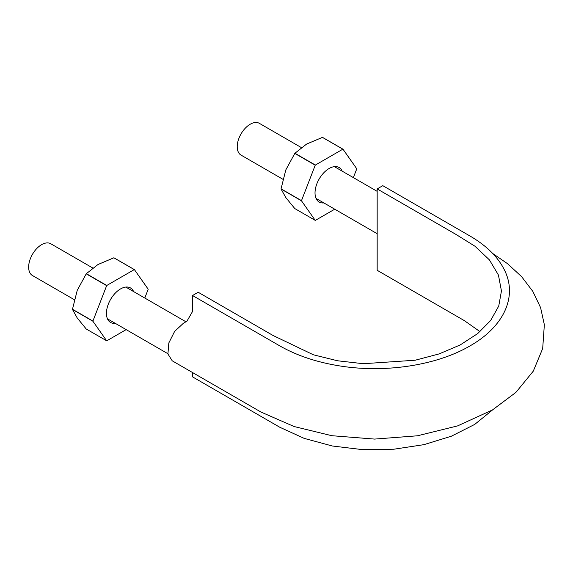 <?xml version="1.0" encoding="UTF-8"?>
<svg xmlns="http://www.w3.org/2000/svg" width="573" height="573" viewBox="0 0 573 573"><rect width="100%" height="100%" fill="white"/><g stroke="black" fill="none" stroke-linecap="round" stroke-linejoin="round"><path stroke-width="0.86" d="M192.549 295.518L279.789 345.884C296.85 355.618 316.955 362.315 340.097 365.982C385.55 373.252 436.97 365.302 470.039 345.884C503.674 326.789 517.448 297.101 504.856 270.857C498.51 257.499 486.9 245.889 470.039 236.04L382.807 185.673L377.17 188.925L455.979 234.429L474.945 246.218L489.421 259.877L498.438 275.069L501.447 290.962L498.746 306.039L490.66 320.486L477.66 333.601L460.183 344.953L439.061 353.928L415.217 360.224L363.346 363.712L337.569 360.775L313.424 354.802L273.049 335.484L198.186 292.259L192.549 295.518L192.549 311.461L186.913 321.231L183.389 323.265L174.622 331.409L168.827 342.933L167.918 353.971L172.229 360.818L260.959 412.037L294.135 426.541L331.803 435.702L374.599 439.083L417.423 435.795L457.583 425.904L492.508 409.924L515.936 392.362L533.277 371.161L542.688 348.506L544.35 324.712L540.575 307.586L532.833 291.399L521.652 276.702L507.52 263.673L492.737 253.51M492.73 409.788L474.702 424.414L451.323 436.232L423.877 444.662L393.816 449.218L362.73 449.662L332.319 445.995L304.17 438.374L279.789 427.25L192.549 376.884L192.549 372.55M377.17 188.925L377.17 270.291L464.402 320.658L480.009 331.645M74.318 299.686L32.446 275.513A18.336 10.586 -60 0 1 32.446 254.34A18.336 10.586 -60 0 1 50.782 243.754L92.74 267.978M282.89 179.27L241.025 155.097A18.336 10.586 -60 0 1 241.025 133.924A18.336 10.586 -60 0 1 259.361 123.338L301.319 147.562M315.236 220.369L294.801 208.572L285.812 197.57L281.057 189.011L301.491 200.808L315.236 220.369A39.064 22.555 120 0 0 315.365 220.383L334.732 209.195M342.181 171.155A19.933 11.51 120 0 0 341.315 169.594A19.933 11.51 120 0 0 329.11 168.505A19.933 11.51 120 0 0 315.021 192.915A19.933 11.51 120 0 0 323.852 202.914M353.362 177.609L356.735 168.913A39.064 22.555 120 0 0 356.735 168.749L342.983 149.188A39.064 22.555 120 0 0 342.862 149.181L315.365 165.053A39.064 22.555 120 0 0 315.236 165.21L301.491 200.643A39.064 22.555 120 0 0 301.491 200.808M301.491 200.643L281.057 188.846A39.064 22.555 120 0 0 281.057 189.011M281.057 188.846L285.812 169.909L294.801 153.414L315.236 165.21M342.983 149.188L322.556 137.391A39.064 22.555 120 0 0 322.427 137.384L306.562 144.095L294.93 153.256A39.064 22.555 120 0 0 294.801 153.414M294.93 153.256L315.365 165.053M322.427 137.384L342.862 149.181M106.664 340.792L86.229 328.995L77.24 317.994L72.477 309.434L92.912 321.231L106.664 340.792A39.064 22.555 120 0 0 106.786 340.799L126.16 329.618M133.609 291.578A19.933 11.51 120 0 0 132.743 290.017A19.933 11.51 120 0 0 120.538 288.928A19.933 11.51 120 0 0 106.442 313.338A19.933 11.51 120 0 0 115.273 323.337M144.783 298.024L148.156 289.336A39.064 22.555 120 0 0 148.156 289.164L134.411 269.611A39.064 22.555 120 0 0 134.283 269.596L106.786 285.469A39.064 22.555 120 0 0 106.664 285.626L92.912 321.059A39.064 22.555 120 0 0 92.912 321.231M92.912 321.059L72.477 309.262A39.064 22.555 120 0 0 72.477 309.434M72.477 309.262L77.24 290.325L86.229 273.83L106.664 285.626M134.411 269.611L113.977 257.814A39.064 22.555 120 0 0 113.848 257.8L97.99 264.518L86.358 273.672A39.064 22.555 120 0 0 86.229 273.83M86.358 273.672L106.786 285.469M113.848 257.8L134.283 269.596M107.459 318.824L167.868 353.699M125.795 287.066L185.946 321.79M316.038 198.401L377.17 233.698M334.374 166.643L377.17 191.353"/></g></svg>
